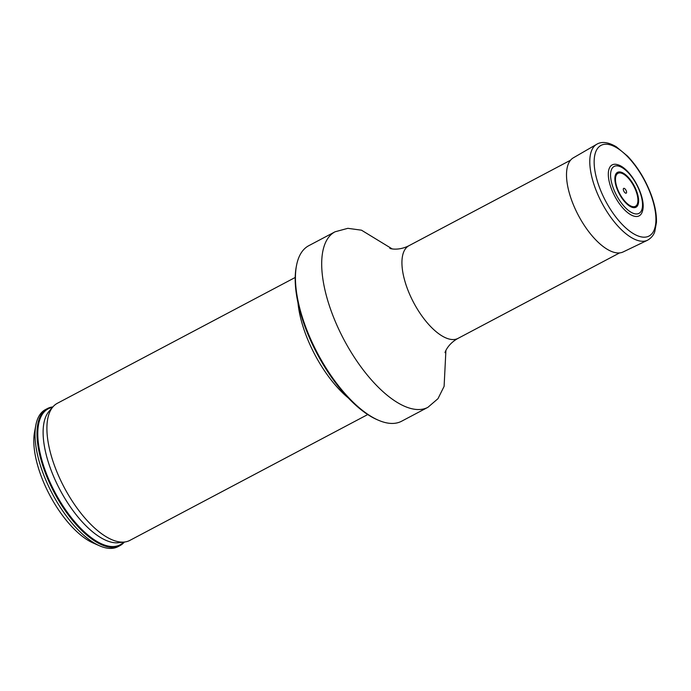 <?xml version="1.0" encoding="UTF-8"?>
<svg xmlns="http://www.w3.org/2000/svg" width="691" height="691" viewBox="0 0 691 691"><rect width="100%" height="100%" fill="white"/><g stroke="black" fill="none" stroke-linecap="round" stroke-linejoin="round"><path stroke-width="1.04" d="M378.202 420.137L376.923 419.584A98.044 42.056 -117.9 0 1 317.057 353.637A98.044 42.056 -117.9 0 1 296.223 267.037L296.482 265.664A99.288 42.583 62.1 0 0 317.575 353.36A99.288 42.583 62.1 0 0 378.202 420.137A99.288 42.583 62.1 0 0 391.572 423.436A99.288 42.583 62.1 0 0 401.644 421.208L427.902 407.319L437.982 398.681L444.106 386.364L445.911 350.458M427.902 407.319A99.288 42.583 62.1 0 1 417.83 409.538A99.288 42.583 62.1 0 1 338.642 329.02A99.288 42.583 62.1 0 1 335.049 231.796L308.791 245.685A99.288 42.583 62.1 0 0 296.482 265.664M348.35 398.016A77.547 33.263 -117.9 0 1 297.976 302.788M52.905 406.904A77.547 33.263 62.1 0 0 47.429 408.545L45.451 409.59A77.547 33.263 62.1 0 0 35.837 425.198L34.55 432.056A71.337 30.603 62.1 0 0 49.7 495.067A71.337 30.603 62.1 0 0 93.268 543.048L99.659 545.847A77.547 33.263 62.1 0 0 117.971 546.685L119.949 545.64A77.547 33.263 62.1 0 0 124.389 542.038M35.837 425.198A77.547 33.263 62.1 0 0 52.309 493.694A77.547 33.263 62.1 0 0 99.659 545.847M47.429 408.545A77.547 33.263 62.1 0 0 54.287 492.64A77.547 33.263 62.1 0 0 119.949 545.64M367.742 414.548L129.865 540.397A77.547 33.263 -117.9 0 1 124.561 542.012A77.547 33.263 -117.9 0 1 64.194 487.405A77.547 33.263 -117.9 0 1 53.017 406.774A77.547 33.263 -117.9 0 1 57.336 403.302L295.221 277.462M611.889 190.051A28.823 12.36 -117.9 0 1 617.599 164.691C631.056 168.198 647.035 198.403 642.362 211.498A28.823 12.36 -117.9 0 1 628.931 213.588A28.823 12.36 -117.9 0 1 611.889 190.051M623.636 190.733A2.712 1.166 62.1 0 0 626.443 192.91A2.712 1.166 62.1 0 0 624.724 188.652A2.712 1.166 62.1 0 0 623.636 190.733M596.748 144.264L573.34 157.824A53.25 22.838 62.1 0 0 573.124 204.104A53.25 22.838 62.1 0 0 623.135 251.947L647.519 240.235C653.427 236.823 654.541 232.167 654.783 231.632L656.45 222.372C656.692 214.322 654.964 205.21 651.276 195.035C645.584 179.85 637.681 166.885 627.583 156.14L616.242 146.742C608.235 142.078 601.731 141.258 596.748 144.264A54.295 23.287 62.1 0 0 596.532 191.45A54.295 23.287 62.1 0 0 647.519 240.235M570.533 160.217L408.986 245.685A52.438 22.492 62.1 0 0 410.877 297.026A52.438 22.492 62.1 0 0 452.709 339.557A52.438 22.492 62.1 0 0 458.021 338.383L619.577 252.923M123.698 542.115A76.908 32.987 -117.9 0 1 54.943 492.294A76.908 32.987 -117.9 0 1 52.447 407.422M124.561 542.012L118.558 542.72A75.336 32.313 -117.9 0 1 59.91 489.669A75.336 32.313 -117.9 0 1 49.052 411.335L53.017 406.774M613.867 189.61A26.543 11.384 62.1 0 0 641.317 210.893A26.543 11.384 62.1 0 0 624.474 169.226A26.543 11.384 62.1 0 0 613.867 189.61M617.322 189.584A19.719 8.456 62.1 0 0 637.707 205.4A19.719 8.456 62.1 0 0 625.2 174.434A19.719 8.456 62.1 0 0 617.322 189.584M617.789 189.619A18.657 7.998 62.1 0 0 637.076 204.579A18.657 7.998 62.1 0 0 625.243 175.289A18.657 7.998 62.1 0 0 617.789 189.619M600.522 190.129A51.298 22.008 62.1 0 0 653.565 231.269A51.298 22.008 62.1 0 0 621.019 150.733A51.298 22.008 62.1 0 0 600.522 190.129M335.049 231.796L347.858 228.324L361.488 230.189L392.186 248.907M458.021 338.383C447.077 344.36 444.598 353.481 445.082 352.635M408.986 245.685C397.886 251.369 388.947 248.294 389.923 248.363"/></g></svg>
